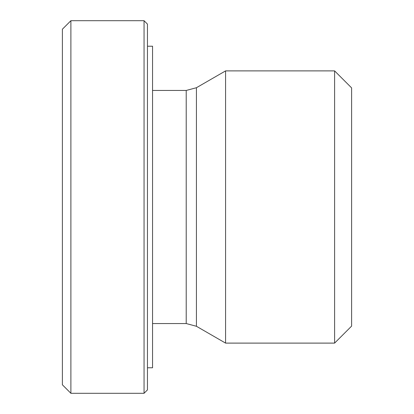 <?xml version="1.0" encoding="UTF-8"?>
<svg xmlns="http://www.w3.org/2000/svg" width="414" height="414" viewBox="0 0 414 414"><rect width="100%" height="100%" fill="white"/><g stroke="black" fill="none" stroke-linecap="round" stroke-linejoin="round"><path stroke-width="0.62" d="M70.892 207L70.892 20.7L144.051 20.7L144.051 393.3L70.892 393.3L70.892 207M70.892 20.7L62.385 29.208L62.385 384.792L70.892 393.3M334.605 207L334.605 343.108L225.578 343.108L225.578 70.892L334.605 70.892L334.605 207M334.605 343.108L351.615 326.097L351.615 87.903L334.605 70.892M225.578 343.108L196.427 326.279L186.217 323.546L152.554 323.546M144.051 393.3L147.451 389.895L147.451 24.105L144.051 20.7M147.451 367.777L152.554 367.777L152.554 46.223L147.451 46.223M152.554 90.454L186.217 90.454L186.217 323.546M196.427 326.279L196.427 87.721L225.578 70.892M186.217 90.454L196.427 87.721"/></g></svg>
